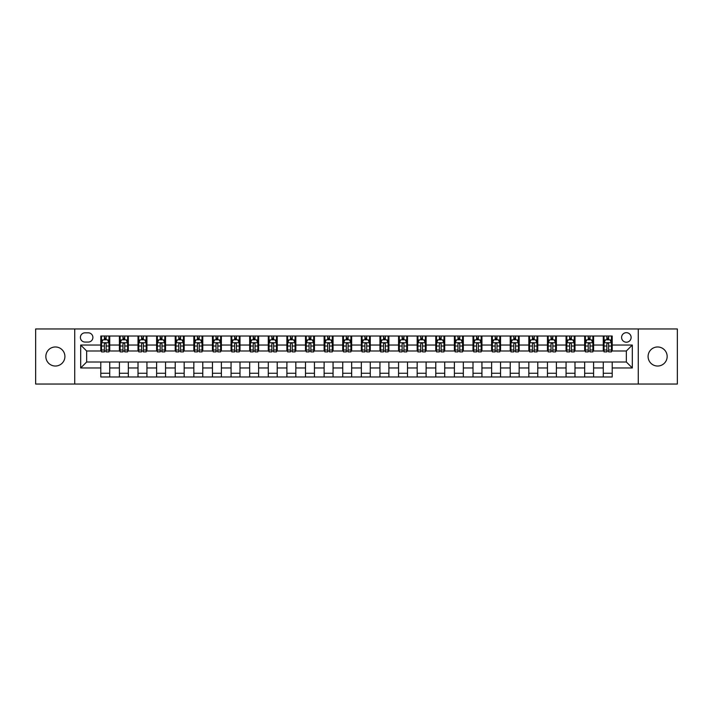 <?xml version="1.0" encoding="UTF-8"?>
<svg xmlns="http://www.w3.org/2000/svg" width="713" height="713" viewBox="0 0 713 713"><rect width="100%" height="100%" fill="white"/><g stroke="black" fill="none" stroke-linecap="round" stroke-linejoin="round"><path stroke-width="1.07" d="M657.627 346.973A9.527 9.527 0 0 0 648.09 356.5A9.527 9.527 0 0 0 657.627 366.027A9.527 9.527 0 0 0 667.154 356.5A9.527 9.527 0 0 0 657.627 346.973M55.373 346.973A9.527 9.527 0 0 0 45.846 356.5A9.527 9.527 0 0 0 55.373 366.027A9.527 9.527 0 0 0 64.91 356.5A9.527 9.527 0 0 0 55.373 346.973M626.353 332.677A4.768 4.768 0 0 0 621.593 337.445A4.768 4.768 0 0 0 626.353 342.204A4.768 4.768 0 0 0 631.121 337.445A4.768 4.768 0 0 0 626.353 332.677M638.269 384.04L677.35 384.04L677.35 328.96L638.269 328.96L638.269 384.04L74.731 384.04L74.731 328.96L35.65 328.96L35.65 384.04L74.731 384.04M85.007 342.062L88.278 342.062A4.617 4.617 0 0 0 92.895 337.445A4.617 4.617 0 0 0 88.278 332.828L85.007 332.828A4.617 4.617 0 0 0 80.391 337.445A4.617 4.617 0 0 0 85.007 342.062M638.269 328.96L74.731 328.96M100.791 367.961L80.685 367.961L80.685 345.039L100.791 345.039L100.791 350.992L86.647 350.992L86.647 362.008L100.791 362.008L100.791 376.972L612.209 376.972L612.209 362.008L626.353 362.008L626.353 350.992L612.209 350.992L612.209 345.039L632.315 345.039L632.315 367.961L612.209 367.961M612.209 345.039L612.209 336.028L100.791 336.028L100.791 345.039M603.278 336.028L603.278 350.992L604.027 350.992M606.852 350.992L608.635 350.992M611.469 350.992L612.209 350.992M603.278 350.992L592.86 350.992M584.669 336.028L584.669 350.992L585.409 350.992M588.243 350.992L590.025 350.992M584.669 350.992L574.25 350.992M566.06 336.028L566.06 350.992L566.799 350.992M569.634 350.992L571.416 350.992M566.06 350.992L555.632 350.992M547.45 336.028L547.45 350.992L548.19 350.992M551.024 350.992L552.807 350.992M547.45 350.992L537.023 350.992M528.832 336.028L528.832 350.992L529.581 350.992M532.406 350.992L534.197 350.992M528.832 350.992L518.413 350.992M510.223 336.028L510.223 350.992L510.971 350.992M513.797 350.992L515.588 350.992M510.223 350.992L499.804 350.992M491.613 336.028L491.613 350.992L492.362 350.992M495.187 350.992L496.97 350.992M491.613 350.992L481.195 350.992M473.004 336.028L473.004 350.992L473.744 350.992M476.578 350.992L478.361 350.992M473.004 350.992L462.585 350.992M454.395 336.028L454.395 350.992L455.135 350.992M457.969 350.992L459.751 350.992M454.395 350.992L443.967 350.992M435.786 336.028L435.786 350.992L436.525 350.992M439.36 350.992L441.142 350.992M435.786 350.992L425.358 350.992M417.167 336.028L417.167 350.992L417.916 350.992M420.741 350.992L422.533 350.992M417.167 350.992L406.749 350.992M398.558 336.028L398.558 350.992L399.307 350.992M402.132 350.992L403.923 350.992M398.558 350.992L388.139 350.992M379.949 336.028L379.949 350.992L380.697 350.992M383.523 350.992L385.305 350.992M379.949 350.992L369.53 350.992M361.339 336.028L361.339 350.992L362.079 350.992M364.913 350.992L366.696 350.992M361.339 350.992L350.921 350.992M342.73 336.028L342.73 350.992L343.47 350.992M346.304 350.992L348.087 350.992M342.73 350.992L332.303 350.992M324.121 336.028L324.121 350.992L324.861 350.992M327.695 350.992L329.477 350.992M324.121 350.992L313.693 350.992M305.503 336.028L305.503 350.992L306.251 350.992M309.077 350.992L310.868 350.992M305.503 350.992L295.084 350.992M286.893 336.028L286.893 350.992L287.642 350.992M290.467 350.992L292.259 350.992M286.893 350.992L276.475 350.992M268.284 336.028L268.284 350.992L269.033 350.992M271.858 350.992L273.64 350.992M268.284 350.992L257.865 350.992M249.675 336.028L249.675 350.992L250.415 350.992M253.249 350.992L255.031 350.992M249.675 350.992L239.256 350.992M231.065 336.028L231.065 350.992L231.805 350.992M234.639 350.992L236.422 350.992M231.065 350.992L220.638 350.992M212.456 336.028L212.456 350.992L213.196 350.992M216.03 350.992L217.813 350.992M212.456 350.992L202.029 350.992M193.838 336.028L193.838 350.992L194.587 350.992M197.412 350.992L199.203 350.992M193.838 350.992L183.419 350.992M175.229 336.028L175.229 350.992L175.977 350.992M178.803 350.992L180.594 350.992M175.229 350.992L164.81 350.992M156.619 336.028L156.619 350.992L157.368 350.992M160.193 350.992L161.976 350.992M156.619 350.992L146.201 350.992M138.01 336.028L138.01 350.992L138.75 350.992M141.584 350.992L143.366 350.992M138.01 350.992L127.591 350.992M119.401 336.028L119.401 350.992L120.141 350.992M122.975 350.992L124.757 350.992M119.401 350.992L108.973 350.992M100.791 350.992L101.531 350.992M104.365 350.992L106.148 350.992M100.791 362.008L109.722 362.008L109.722 376.972M612.209 362.008L109.722 362.008M109.722 336.028L109.722 350.992M100.791 339.753L101.531 339.753M104.365 339.753L106.148 339.753M108.973 339.753L109.722 339.753M100.791 373.247L109.722 373.247M119.401 362.008L119.401 376.972M128.331 336.028L128.331 350.992M119.401 339.753L120.141 339.753M122.975 339.753L124.757 339.753M127.591 339.753L128.331 339.753M128.331 362.008L128.331 376.972M119.401 373.247L128.331 373.247M138.01 362.008L138.01 376.972M146.94 362.008L146.94 376.972M138.01 373.247L146.94 373.247M146.94 336.028L146.94 350.992M138.01 339.753L138.75 339.753M141.584 339.753L143.366 339.753M146.201 339.753L146.94 339.753M156.619 362.008L156.619 376.972M165.55 362.008L165.55 376.972M156.619 373.247L165.55 373.247M165.55 336.028L165.55 350.992M156.619 339.753L157.368 339.753M160.193 339.753L161.976 339.753M164.81 339.753L165.55 339.753M175.229 362.008L175.229 376.972M184.168 362.008L184.168 376.972M175.229 373.247L184.168 373.247M184.168 336.028L184.168 350.992M175.229 339.753L175.977 339.753M178.803 339.753L180.594 339.753M183.419 339.753L184.168 339.753M193.838 362.008L193.838 376.972M202.777 362.008L202.777 376.972M193.838 373.247L202.777 373.247M202.777 336.028L202.777 350.992M193.838 339.753L194.587 339.753M197.412 339.753L199.203 339.753M202.029 339.753L202.777 339.753M212.456 362.008L212.456 376.972M221.387 362.008L221.387 376.972M212.456 373.247L221.387 373.247M221.387 336.028L221.387 350.992M212.456 339.753L213.196 339.753M216.03 339.753L217.813 339.753M220.638 339.753L221.387 339.753M231.065 362.008L231.065 376.972M239.996 362.008L239.996 376.972M231.065 373.247L239.996 373.247M239.996 336.028L239.996 350.992M231.065 339.753L231.805 339.753M234.639 339.753L236.422 339.753M239.256 339.753L239.996 339.753M249.675 362.008L249.675 376.972M258.605 362.008L258.605 376.972M249.675 373.247L258.605 373.247M258.605 336.028L258.605 350.992M249.675 339.753L250.415 339.753M253.249 339.753L255.031 339.753M257.865 339.753L258.605 339.753M268.284 362.008L268.284 376.972M277.214 362.008L277.214 376.972M268.284 373.247L277.214 373.247M277.214 336.028L277.214 350.992M268.284 339.753L269.033 339.753M271.858 339.753L273.64 339.753M276.475 339.753L277.214 339.753M286.893 362.008L286.893 376.972M295.833 362.008L295.833 376.972M286.893 373.247L295.833 373.247M295.833 336.028L295.833 350.992M286.893 339.753L287.642 339.753M290.467 339.753L292.259 339.753M295.084 339.753L295.833 339.753M305.503 362.008L305.503 376.972M314.442 362.008L314.442 376.972M305.503 373.247L314.442 373.247M314.442 336.028L314.442 350.992M305.503 339.753L306.251 339.753M309.077 339.753L310.868 339.753M313.693 339.753L314.442 339.753M324.121 362.008L324.121 376.972M333.051 362.008L333.051 376.972M324.121 373.247L333.051 373.247M333.051 336.028L333.051 350.992M324.121 339.753L324.861 339.753M327.695 339.753L329.477 339.753M332.303 339.753L333.051 339.753M342.73 362.008L342.73 376.972M351.661 362.008L351.661 376.972M342.73 373.247L351.661 373.247M351.661 336.028L351.661 350.992M342.73 339.753L343.47 339.753M346.304 339.753L348.087 339.753M350.921 339.753L351.661 339.753M361.339 362.008L361.339 376.972M370.27 362.008L370.27 376.972M361.339 373.247L370.27 373.247M370.27 336.028L370.27 350.992M361.339 339.753L362.079 339.753M364.913 339.753L366.696 339.753M369.53 339.753L370.27 339.753M379.949 362.008L379.949 376.972M388.879 362.008L388.879 376.972M379.949 373.247L388.879 373.247M388.879 336.028L388.879 350.992M379.949 339.753L380.697 339.753M383.523 339.753L385.305 339.753M388.139 339.753L388.879 339.753M398.558 362.008L398.558 376.972M407.497 362.008L407.497 376.972M398.558 373.247L407.497 373.247M407.497 336.028L407.497 350.992M398.558 339.753L399.307 339.753M402.132 339.753L403.923 339.753M406.749 339.753L407.497 339.753M417.167 362.008L417.167 376.972M426.107 362.008L426.107 376.972M417.167 373.247L426.107 373.247M426.107 336.028L426.107 350.992M417.167 339.753L417.916 339.753M420.741 339.753L422.533 339.753M425.358 339.753L426.107 339.753M435.786 362.008L435.786 376.972M444.716 362.008L444.716 376.972M435.786 373.247L444.716 373.247M444.716 336.028L444.716 350.992M435.786 339.753L436.525 339.753M439.36 339.753L441.142 339.753M443.967 339.753L444.716 339.753M454.395 362.008L454.395 376.972M463.325 362.008L463.325 376.972M454.395 373.247L463.325 373.247M463.325 336.028L463.325 350.992M454.395 339.753L455.135 339.753M457.969 339.753L459.751 339.753M462.585 339.753L463.325 339.753M473.004 362.008L473.004 376.972M481.935 362.008L481.935 376.972M473.004 373.247L481.935 373.247M481.935 336.028L481.935 350.992M473.004 339.753L473.744 339.753M476.578 339.753L478.361 339.753M481.195 339.753L481.935 339.753M491.613 362.008L491.613 376.972M500.544 362.008L500.544 376.972M491.613 373.247L500.544 373.247M500.544 336.028L500.544 350.992M491.613 339.753L492.362 339.753M495.187 339.753L496.97 339.753M499.804 339.753L500.544 339.753M510.223 362.008L510.223 376.972M519.162 362.008L519.162 376.972M510.223 373.247L519.162 373.247M519.162 336.028L519.162 350.992M510.223 339.753L510.971 339.753M513.797 339.753L515.588 339.753M518.413 339.753L519.162 339.753M528.832 362.008L528.832 376.972M537.771 362.008L537.771 376.972M528.832 373.247L537.771 373.247M537.771 336.028L537.771 350.992M528.832 339.753L529.581 339.753M532.406 339.753L534.197 339.753M537.023 339.753L537.771 339.753M547.45 362.008L547.45 376.972M556.381 362.008L556.381 376.972M547.45 373.247L556.381 373.247M556.381 336.028L556.381 350.992M547.45 339.753L548.19 339.753M551.024 339.753L552.807 339.753M555.632 339.753L556.381 339.753M566.06 362.008L566.06 376.972M574.99 362.008L574.99 376.972M566.06 373.247L574.99 373.247M574.99 336.028L574.99 350.992M566.06 339.753L566.799 339.753M569.634 339.753L571.416 339.753M574.25 339.753L574.99 339.753M584.669 362.008L584.669 376.972M593.599 362.008L593.599 376.972M584.669 373.247L593.599 373.247M593.599 336.028L593.599 350.992M584.669 339.753L585.409 339.753M588.243 339.753L590.025 339.753M592.86 339.753L593.599 339.753M603.278 362.008L603.278 376.972M603.278 373.247L612.209 373.247M603.278 339.753L604.027 339.753M606.852 339.753L608.635 339.753M611.469 339.753L612.209 339.753M86.647 350.992L80.685 345.039M86.647 362.008L80.685 367.961M632.315 345.039L626.353 350.992M632.315 367.961L626.353 362.008M106.148 337.962L104.365 337.962M108.973 350.021L106.148 350.021L106.148 351.883L108.973 351.883L108.973 342.801L107.485 339.825L103.02 339.825L101.531 342.801L101.531 351.883L104.365 351.883L104.365 350.021L101.531 350.021M101.531 342.801L101.531 336.028M108.973 342.801L108.973 336.028M104.365 339.825L104.365 336.028M106.148 336.028L106.148 339.825M106.148 350.021L106.148 343.916C105.551 342.775 104.954 342.775 104.365 343.916L104.365 350.021M124.757 337.962L122.975 337.962M127.591 350.021L124.757 350.021L124.757 351.883L127.591 351.883L127.591 342.801L126.094 339.825L121.629 339.825L120.141 342.801L120.141 351.883L122.975 351.883L122.975 350.021L120.141 350.021M120.141 342.801L120.141 336.028M127.591 342.801L127.591 336.028M122.975 339.825L122.975 336.028M124.757 336.028L124.757 339.825M124.757 350.021L124.757 343.916C124.16 342.775 123.572 342.775 122.975 343.916L122.975 350.021M143.366 337.962L141.584 337.962M146.201 350.021L143.366 350.021L143.366 351.883L146.201 351.883L146.201 342.801L144.712 339.825L140.238 339.825L138.75 342.801L138.75 351.883L141.584 351.883L141.584 350.021L138.75 350.021M138.75 342.801L138.75 336.028M146.201 342.801L146.201 336.028M141.584 339.825L141.584 336.028M143.366 336.028L143.366 339.825M143.366 350.021L143.366 343.916C142.778 342.775 142.181 342.775 141.584 343.916L141.584 350.021M161.976 337.962L160.193 337.962M164.81 350.021L161.976 350.021L161.976 351.883L164.81 351.883L164.81 342.801L163.322 339.825L158.856 339.825L157.368 342.801L157.368 351.883L160.193 351.883L160.193 350.021L157.368 350.021M157.368 342.801L157.368 336.028M164.81 342.801L164.81 336.028M160.193 339.825L160.193 336.028M161.976 336.028L161.976 339.825M161.976 350.021L161.976 343.916C161.388 342.775 160.79 342.775 160.193 343.916L160.193 350.021M180.594 337.962L178.803 337.962M183.419 350.021L180.594 350.021L180.594 351.883L183.419 351.883L183.419 342.801L181.931 339.825L177.466 339.825L175.977 342.801L175.977 351.883L178.803 351.883L178.803 350.021L175.977 350.021M175.977 342.801L175.977 336.028M183.419 342.801L183.419 336.028M178.803 339.825L178.803 336.028M180.594 336.028L180.594 339.825M180.594 350.021L180.594 343.916C179.997 342.775 179.4 342.775 178.803 343.916L178.803 350.021M199.203 337.962L197.412 337.962M202.029 350.021L199.203 350.021L199.203 351.883L202.029 351.883L202.029 342.801L200.54 339.825L196.075 339.825L194.587 342.801L194.587 351.883L197.412 351.883L197.412 350.021L194.587 350.021M194.587 342.801L194.587 336.028M202.029 342.801L202.029 336.028M197.412 339.825L197.412 336.028M199.203 336.028L199.203 339.825M199.203 350.021L199.203 343.916C198.606 342.775 198.009 342.775 197.412 343.916L197.412 350.021M217.813 337.962L216.03 337.962M220.638 350.021L217.813 350.021L217.813 351.883L220.638 351.883L220.638 342.801L219.149 339.825L214.684 339.825L213.196 342.801L213.196 351.883L216.03 351.883L216.03 350.021L213.196 350.021M213.196 342.801L213.196 336.028M220.638 342.801L220.638 336.028M216.03 339.825L216.03 336.028M217.813 336.028L217.813 339.825M217.813 350.021L217.813 343.916C217.215 342.775 216.618 342.775 216.03 343.916L216.03 350.021M236.422 337.962L234.639 337.962M239.256 350.021L236.422 350.021L236.422 351.883L239.256 351.883L239.256 342.801L237.759 339.825L233.294 339.825L231.805 342.801L231.805 351.883L234.639 351.883L234.639 350.021L231.805 350.021M231.805 342.801L231.805 336.028M239.256 342.801L239.256 336.028M234.639 339.825L234.639 336.028M236.422 336.028L236.422 339.825M236.422 350.021L236.422 343.916C235.825 342.775 235.237 342.775 234.639 343.916L234.639 350.021M255.031 337.962L253.249 337.962M257.865 350.021L255.031 350.021L255.031 351.883L257.865 351.883L257.865 342.801L256.377 339.825L251.912 339.825L250.415 342.801L250.415 351.883L253.249 351.883L253.249 350.021L250.415 350.021M250.415 342.801L250.415 336.028M257.865 342.801L257.865 336.028M253.249 339.825L253.249 336.028M255.031 336.028L255.031 339.825M255.031 350.021L255.031 343.916C254.443 342.775 253.846 342.775 253.249 343.916L253.249 350.021M273.64 337.962L271.858 337.962M276.475 350.021L273.64 350.021L273.64 351.883L276.475 351.883L276.475 342.801L274.986 339.825L270.521 339.825L269.033 342.801L269.033 351.883L271.858 351.883L271.858 350.021L269.033 350.021M269.033 342.801L269.033 336.028M276.475 342.801L276.475 336.028M271.858 339.825L271.858 336.028M273.64 336.028L273.64 339.825M273.64 350.021L273.64 343.916C273.052 342.775 272.455 342.775 271.858 343.916L271.858 350.021M292.259 337.962L290.467 337.962M295.084 350.021L292.259 350.021L292.259 351.883L295.084 351.883L295.084 342.801L293.596 339.825L289.13 339.825L287.642 342.801L287.642 351.883L290.467 351.883L290.467 350.021L287.642 350.021M287.642 342.801L287.642 336.028M295.084 342.801L295.084 336.028M290.467 339.825L290.467 336.028M292.259 336.028L292.259 339.825M292.259 350.021L292.259 343.916C291.662 342.775 291.064 342.775 290.467 343.916L290.467 350.021M310.868 337.962L309.077 337.962M313.693 350.021L310.868 350.021L310.868 351.883L313.693 351.883L313.693 342.801L312.205 339.825L307.74 339.825L306.251 342.801L306.251 351.883L309.077 351.883L309.077 350.021L306.251 350.021M306.251 342.801L306.251 336.028M313.693 342.801L313.693 336.028M309.077 339.825L309.077 336.028M310.868 336.028L310.868 339.825M310.868 350.021L310.868 343.916C310.271 342.775 309.674 342.775 309.077 343.916L309.077 350.021M329.477 337.962L327.695 337.962M332.303 350.021L329.477 350.021L329.477 351.883L332.303 351.883L332.303 342.801L330.814 339.825L326.349 339.825L324.861 342.801L324.861 351.883L327.695 351.883L327.695 350.021L324.861 350.021M324.861 342.801L324.861 336.028M332.303 342.801L332.303 336.028M327.695 339.825L327.695 336.028M329.477 336.028L329.477 339.825M329.477 350.021L329.477 343.916C328.88 342.775 328.283 342.775 327.695 343.916L327.695 350.021M348.087 337.962L346.304 337.962M350.921 350.021L348.087 350.021L348.087 351.883L350.921 351.883L350.921 342.801L349.423 339.825L344.958 339.825L343.47 342.801L343.47 351.883L346.304 351.883L346.304 350.021L343.47 350.021M343.47 342.801L343.47 336.028M350.921 342.801L350.921 336.028M346.304 339.825L346.304 336.028M348.087 336.028L348.087 339.825M348.087 350.021L348.087 343.916C347.489 342.775 346.901 342.775 346.304 343.916L346.304 350.021M366.696 337.962L364.913 337.962M369.53 350.021L366.696 350.021L366.696 351.883L369.53 351.883L369.53 342.801L368.042 339.825L363.577 339.825L362.079 342.801L362.079 351.883L364.913 351.883L364.913 350.021L362.079 350.021M362.079 342.801L362.079 336.028M369.53 342.801L369.53 336.028M364.913 339.825L364.913 336.028M366.696 336.028L366.696 339.825M366.696 350.021L366.696 343.916C366.108 342.775 365.511 342.775 364.913 343.916L364.913 350.021M385.305 337.962L383.523 337.962M388.139 350.021L385.305 350.021L385.305 351.883L388.139 351.883L388.139 342.801L386.651 339.825L382.186 339.825L380.697 342.801L380.697 351.883L383.523 351.883L383.523 350.021L380.697 350.021M380.697 342.801L380.697 336.028M388.139 342.801L388.139 336.028M383.523 339.825L383.523 336.028M385.305 336.028L385.305 339.825M385.305 350.021L385.305 343.916C384.717 342.775 384.12 342.775 383.523 343.916L383.523 350.021M403.923 337.962L402.132 337.962M406.749 350.021L403.923 350.021L403.923 351.883L406.749 351.883L406.749 342.801L405.26 339.825L400.795 339.825L399.307 342.801L399.307 351.883L402.132 351.883L402.132 350.021L399.307 350.021M399.307 342.801L399.307 336.028M406.749 342.801L406.749 336.028M402.132 339.825L402.132 336.028M403.923 336.028L403.923 339.825M403.923 350.021L403.923 343.916C403.326 342.775 402.729 342.775 402.132 343.916L402.132 350.021M422.533 337.962L420.741 337.962M425.358 350.021L422.533 350.021L422.533 351.883L425.358 351.883L425.358 342.801L423.87 339.825L419.404 339.825L417.916 342.801L417.916 351.883L420.741 351.883L420.741 350.021L417.916 350.021M417.916 342.801L417.916 336.028M425.358 342.801L425.358 336.028M420.741 339.825L420.741 336.028M422.533 336.028L422.533 339.825M422.533 350.021L422.533 343.916C421.936 342.775 421.338 342.775 420.741 343.916L420.741 350.021M441.142 337.962L439.36 337.962M443.967 350.021L441.142 350.021L441.142 351.883L443.967 351.883L443.967 342.801L442.479 339.825L438.014 339.825L436.525 342.801L436.525 351.883L439.36 351.883L439.36 350.021L436.525 350.021M436.525 342.801L436.525 336.028M443.967 342.801L443.967 336.028M439.36 339.825L439.36 336.028M441.142 336.028L441.142 339.825M441.142 350.021L441.142 343.916C440.545 342.775 439.948 342.775 439.36 343.916L439.36 350.021M459.751 337.962L457.969 337.962M462.585 350.021L459.751 350.021L459.751 351.883L462.585 351.883L462.585 342.801L461.088 339.825L456.623 339.825L455.135 342.801L455.135 351.883L457.969 351.883L457.969 350.021L455.135 350.021M455.135 342.801L455.135 336.028M462.585 342.801L462.585 336.028M457.969 339.825L457.969 336.028M459.751 336.028L459.751 339.825M459.751 350.021L459.751 343.916C459.154 342.775 458.566 342.775 457.969 343.916L457.969 350.021M478.361 337.962L476.578 337.962M481.195 350.021L478.361 350.021L478.361 351.883L481.195 351.883L481.195 342.801L479.706 339.825L475.241 339.825L473.744 342.801L473.744 351.883L476.578 351.883L476.578 350.021L473.744 350.021M473.744 342.801L473.744 336.028M481.195 342.801L481.195 336.028M476.578 339.825L476.578 336.028M478.361 336.028L478.361 339.825M478.361 350.021L478.361 343.916C477.772 342.775 477.175 342.775 476.578 343.916L476.578 350.021M496.97 337.962L495.187 337.962M499.804 350.021L496.97 350.021L496.97 351.883L499.804 351.883L499.804 342.801L498.316 339.825L493.851 339.825L492.362 342.801L492.362 351.883L495.187 351.883L495.187 350.021L492.362 350.021M492.362 342.801L492.362 336.028M499.804 342.801L499.804 336.028M495.187 339.825L495.187 336.028M496.97 336.028L496.97 339.825M496.97 350.021L496.97 343.916C496.382 342.775 495.785 342.775 495.187 343.916L495.187 350.021M515.588 337.962L513.797 337.962M518.413 350.021L515.588 350.021L515.588 351.883L518.413 351.883L518.413 342.801L516.925 339.825L512.46 339.825L510.971 342.801L510.971 351.883L513.797 351.883L513.797 350.021L510.971 350.021M510.971 342.801L510.971 336.028M518.413 342.801L518.413 336.028M513.797 339.825L513.797 336.028M515.588 336.028L515.588 339.825M515.588 350.021L515.588 343.916C514.991 342.775 514.394 342.775 513.797 343.916L513.797 350.021M534.197 337.962L532.406 337.962M537.023 350.021L534.197 350.021L534.197 351.883L537.023 351.883L537.023 342.801L535.534 339.825L531.069 339.825L529.581 342.801L529.581 351.883L532.406 351.883L532.406 350.021L529.581 350.021M529.581 342.801L529.581 336.028M537.023 342.801L537.023 336.028M532.406 339.825L532.406 336.028M534.197 336.028L534.197 339.825M534.197 350.021L534.197 343.916C533.6 342.775 533.003 342.775 532.406 343.916L532.406 350.021M552.807 337.962L551.024 337.962M555.632 350.021L552.807 350.021L552.807 351.883L555.632 351.883L555.632 342.801L554.144 339.825L549.678 339.825L548.19 342.801L548.19 351.883L551.024 351.883L551.024 350.021L548.19 350.021M548.19 342.801L548.19 336.028M555.632 342.801L555.632 336.028M551.024 339.825L551.024 336.028M552.807 336.028L552.807 339.825M552.807 350.021L552.807 343.916C552.21 342.775 551.612 342.775 551.024 343.916L551.024 350.021M571.416 337.962L569.634 337.962M574.25 350.021L571.416 350.021L571.416 351.883L574.25 351.883L574.25 342.801L572.762 339.825L568.288 339.825L566.799 342.801L566.799 351.883L569.634 351.883L569.634 350.021L566.799 350.021M566.799 342.801L566.799 336.028M574.25 342.801L574.25 336.028M569.634 339.825L569.634 336.028M571.416 336.028L571.416 339.825M571.416 350.021L571.416 343.916C570.819 342.775 570.231 342.775 569.634 343.916L569.634 350.021M590.025 337.962L588.243 337.962M592.86 350.021L590.025 350.021L590.025 351.883L592.86 351.883L592.86 342.801L591.371 339.825L586.906 339.825L585.409 342.801L585.409 351.883L588.243 351.883L588.243 350.021L585.409 350.021M585.409 342.801L585.409 336.028M592.86 342.801L592.86 336.028M588.243 339.825L588.243 336.028M590.025 336.028L590.025 339.825M590.025 350.021L590.025 343.916C589.437 342.775 588.84 342.775 588.243 343.916L588.243 350.021M608.635 337.962L606.852 337.962M611.469 350.021L608.635 350.021L608.635 351.883L611.469 351.883L611.469 342.801L609.98 339.825L605.515 339.825L604.027 342.801L604.027 351.883L606.852 351.883L606.852 350.021L604.027 350.021M604.027 342.801L604.027 336.028M611.469 342.801L611.469 336.028M606.852 339.825L606.852 336.028M608.635 336.028L608.635 339.825M608.635 350.021L608.635 343.916C608.046 342.775 607.449 342.775 606.852 343.916L606.852 350.021M119.401 367.961L109.722 367.961M119.401 345.039L109.722 345.039M138.01 345.039L128.331 345.039M138.01 367.961L128.331 367.961M156.619 345.039L146.94 345.039M156.619 367.961L146.94 367.961M175.229 345.039L165.55 345.039M175.229 367.961L165.55 367.961M193.838 345.039L184.168 345.039M193.838 367.961L184.168 367.961M212.456 345.039L202.777 345.039M212.456 367.961L202.777 367.961M231.065 345.039L221.387 345.039M231.065 367.961L221.387 367.961M249.675 345.039L239.996 345.039M249.675 367.961L239.996 367.961M268.284 345.039L258.605 345.039M268.284 367.961L258.605 367.961M286.893 345.039L277.214 345.039M286.893 367.961L277.214 367.961M305.503 345.039L295.833 345.039M305.503 367.961L295.833 367.961M324.121 345.039L314.442 345.039M324.121 367.961L314.442 367.961M342.73 345.039L333.051 345.039M342.73 367.961L333.051 367.961M361.339 345.039L351.661 345.039M361.339 367.961L351.661 367.961M379.949 345.039L370.27 345.039M379.949 367.961L370.27 367.961M398.558 345.039L388.879 345.039M398.558 367.961L388.879 367.961M417.167 345.039L407.497 345.039M417.167 367.961L407.497 367.961M435.786 345.039L426.107 345.039M435.786 367.961L426.107 367.961M454.395 345.039L444.716 345.039M454.395 367.961L444.716 367.961M473.004 345.039L463.325 345.039M473.004 367.961L463.325 367.961M491.613 345.039L481.935 345.039M491.613 367.961L481.935 367.961M510.223 345.039L500.544 345.039M510.223 367.961L500.544 367.961M528.832 345.039L519.162 345.039M528.832 367.961L519.162 367.961M547.45 345.039L537.771 345.039M547.45 367.961L537.771 367.961M566.06 345.039L556.381 345.039M566.06 367.961L556.381 367.961M584.669 345.039L574.99 345.039M584.669 367.961L574.99 367.961M603.278 345.039L593.599 345.039M603.278 367.961L593.599 367.961M108.937 342.73L101.567 342.73M101.531 340.003L102.93 340.003M107.574 340.003L108.973 340.003M104.365 346.028L101.531 346.028M108.973 346.028L106.148 346.028M106.148 338.907L104.365 338.907M127.547 342.73L120.176 342.73M120.141 340.003L121.54 340.003M126.192 340.003L127.591 340.003M122.975 346.028L120.141 346.028M127.591 346.028L124.757 346.028M124.757 338.907L122.975 338.907M146.165 342.73L138.794 342.73M138.75 340.003L140.149 340.003M144.801 340.003L146.201 340.003M141.584 346.028L138.75 346.028M146.201 346.028L143.366 346.028M143.366 338.907L141.584 338.907M164.774 342.73L157.404 342.73M157.368 340.003L158.767 340.003M163.411 340.003L164.81 340.003M160.193 346.028L157.368 346.028M164.81 346.028L161.976 346.028M161.976 338.907L160.193 338.907M183.384 342.73L176.013 342.73M175.977 340.003L177.377 340.003M182.02 340.003L183.419 340.003M178.803 346.028L175.977 346.028M183.419 346.028L180.594 346.028M180.594 338.907L178.803 338.907M201.993 342.73L194.622 342.73M194.587 340.003L195.986 340.003M200.629 340.003L202.029 340.003M197.412 346.028L194.587 346.028M202.029 346.028L199.203 346.028M199.203 338.907L197.412 338.907M220.602 342.73L213.232 342.73M213.196 340.003L214.595 340.003M219.239 340.003L220.638 340.003M216.03 346.028L213.196 346.028M220.638 346.028L217.813 346.028M217.813 338.907L216.03 338.907M239.211 342.73L231.841 342.73M231.805 340.003L233.204 340.003M237.857 340.003L239.256 340.003M234.639 346.028L231.805 346.028M239.256 346.028L236.422 346.028M236.422 338.907L234.639 338.907M257.83 342.73L250.459 342.73M250.415 340.003L251.814 340.003M256.466 340.003L257.865 340.003M253.249 346.028L250.415 346.028M257.865 346.028L255.031 346.028M255.031 338.907L253.249 338.907M276.439 342.73L269.068 342.73M269.033 340.003L270.432 340.003M275.075 340.003L276.475 340.003M271.858 346.028L269.033 346.028M276.475 346.028L273.64 346.028M273.64 338.907L271.858 338.907M295.048 342.73L287.678 342.73M287.642 340.003L289.041 340.003M293.685 340.003L295.084 340.003M290.467 346.028L287.642 346.028M295.084 346.028L292.259 346.028M292.259 338.907L290.467 338.907M313.658 342.73L306.287 342.73M306.251 340.003L307.651 340.003M312.294 340.003L313.693 340.003M309.077 346.028L306.251 346.028M313.693 346.028L310.868 346.028M310.868 338.907L309.077 338.907M332.267 342.73L324.896 342.73M324.861 340.003L326.26 340.003M330.903 340.003L332.303 340.003M327.695 346.028L324.861 346.028M332.303 346.028L329.477 346.028M329.477 338.907L327.695 338.907M350.876 342.73L343.506 342.73M343.47 340.003L344.869 340.003M349.522 340.003L350.921 340.003M346.304 346.028L343.47 346.028M350.921 346.028L348.087 346.028M348.087 338.907L346.304 338.907M369.494 342.73L362.124 342.73M362.079 340.003L363.478 340.003M368.131 340.003L369.53 340.003M364.913 346.028L362.079 346.028M369.53 346.028L366.696 346.028M366.696 338.907L364.913 338.907M388.104 342.73L380.733 342.73M380.697 340.003L382.097 340.003M386.74 340.003L388.139 340.003M383.523 346.028L380.697 346.028M388.139 346.028L385.305 346.028M385.305 338.907L383.523 338.907M406.713 342.73L399.342 342.73M399.307 340.003L400.706 340.003M405.349 340.003L406.749 340.003M402.132 346.028L399.307 346.028M406.749 346.028L403.923 346.028M403.923 338.907L402.132 338.907M425.322 342.73L417.952 342.73M417.916 340.003L419.315 340.003M423.959 340.003L425.358 340.003M420.741 346.028L417.916 346.028M425.358 346.028L422.533 346.028M422.533 338.907L420.741 338.907M443.932 342.73L436.561 342.73M436.525 340.003L437.925 340.003M442.568 340.003L443.967 340.003M439.36 346.028L436.525 346.028M443.967 346.028L441.142 346.028M441.142 338.907L439.36 338.907M462.541 342.73L455.17 342.73M455.135 340.003L456.534 340.003M461.186 340.003L462.585 340.003M457.969 346.028L455.135 346.028M462.585 346.028L459.751 346.028M459.751 338.907L457.969 338.907M481.159 342.73L473.788 342.73M473.744 340.003L475.143 340.003M479.796 340.003L481.195 340.003M476.578 346.028L473.744 346.028M481.195 346.028L478.361 346.028M478.361 338.907L476.578 338.907M499.768 342.73L492.398 342.73M492.362 340.003L493.761 340.003M498.405 340.003L499.804 340.003M495.187 346.028L492.362 346.028M499.804 346.028L496.97 346.028M496.97 338.907L495.187 338.907M518.378 342.73L511.007 342.73M510.971 340.003L512.371 340.003M517.014 340.003L518.413 340.003M513.797 346.028L510.971 346.028M518.413 346.028L515.588 346.028M515.588 338.907L513.797 338.907M536.987 342.73L529.616 342.73M529.581 340.003L530.98 340.003M535.623 340.003L537.023 340.003M532.406 346.028L529.581 346.028M537.023 346.028L534.197 346.028M534.197 338.907L532.406 338.907M555.596 342.73L548.226 342.73M548.19 340.003L549.589 340.003M554.233 340.003L555.632 340.003M551.024 346.028L548.19 346.028M555.632 346.028L552.807 346.028M552.807 338.907L551.024 338.907M574.206 342.73L566.835 342.73M566.799 340.003L568.199 340.003M572.851 340.003L574.25 340.003M569.634 346.028L566.799 346.028M574.25 346.028L571.416 346.028M571.416 338.907L569.634 338.907M592.824 342.73L585.453 342.73M585.409 340.003L586.808 340.003M591.46 340.003L592.86 340.003M588.243 346.028L585.409 346.028M592.86 346.028L590.025 346.028M590.025 338.907L588.243 338.907M611.433 342.73L604.063 342.73M604.027 340.003L605.426 340.003M610.07 340.003L611.469 340.003M606.852 346.028L604.027 346.028M611.469 346.028L608.635 346.028M608.635 338.907L606.852 338.907"/></g></svg>
